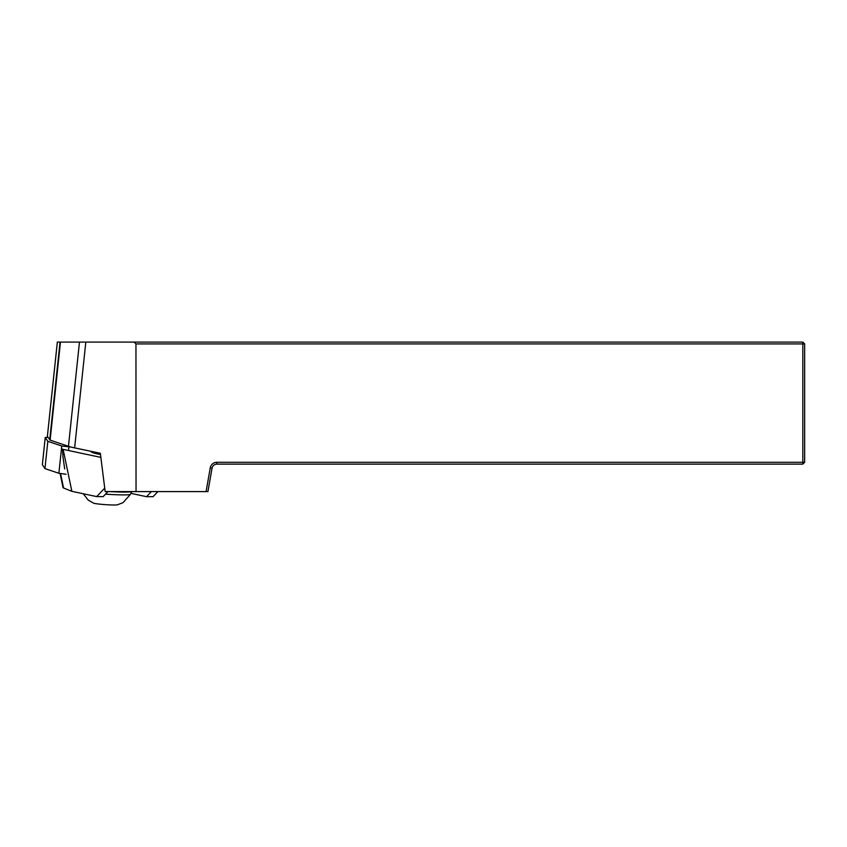 <?xml version="1.0" encoding="UTF-8"?>
<svg xmlns="http://www.w3.org/2000/svg" width="847" height="847" viewBox="0 0 847 847"><rect width="100%" height="100%" fill="white"/><g stroke="black" fill="none" stroke-linecap="round" stroke-linejoin="round"><path stroke-width="1.27" d="M47.379 436.48L57.352 342.103L134.101 342.103L135.954 343.924L136.039 491.588L105.166 491.588L100.338 453.272L74.642 447.883A30.513 3.176 -174 0 1 68.459 446.295L50.121 440.122L47.368 436.438L57.342 342.05M134.101 342.103L802.818 342.103L802.818 343.924L135.954 343.924M206.075 491.588L210.257 467.851A6.712 6.712 0 0 1 216.874 462.303L802.818 462.303L802.818 464.135L216.874 464.135A4.881 4.881 0 0 0 212.057 468.169L207.928 491.588L136.039 491.588M802.818 462.303L802.818 343.924L804.65 343.924L804.65 462.303L802.818 462.303M804.65 343.924L802.818 342.103M802.818 464.135L804.65 462.303M91.974 452.351A21.355 2.223 -174 0 1 94.133 452.065A18.306 1.906 6 0 0 92.249 452.478M100.857 457.38L63.133 449.386L71.857 491.334L96.685 496.596L103.186 496.607L107.95 491.588M104.732 488.137L96.685 496.596M130.914 493.367A30.513 3.176 -174 0 1 131.285 493.441L146.563 496.681L153.063 496.691L157.913 491.588M64.7 468.942L62.964 456.84L62.477 449.122L63.133 449.386M100.497 454.5A21.355 2.223 -174 0 1 91.232 451.663A21.355 2.223 -174 0 1 91.434 451.398M60.126 473.589L63.038 487.639A9.148 0.953 6 0 0 63.557 487.988L71.857 491.334M146.563 496.681L151.401 491.588M60.582 473.674L63.557 487.988M83.228 493.748L88.257 500.132L93.71 503.203A12.207 0.815 3.9 0 0 103.906 504.526A12.207 0.815 3.9 0 0 116.261 504.95A12.207 0.815 3.9 0 0 117.426 504.823L123.09 502.62L130.512 494.267L131.709 491.588M93.551 452.944L94.133 452.097A14.95 1.006 3.9 0 0 94.133 452.118A14.95 1.006 3.9 0 0 100.348 453.357M47.93 437.296L45.23 437.465L47.824 441.319L61.757 445.998L70.968 447.025M66.034 474.246L58.867 473.282L44.944 468.592L42.371 464.696M47.824 441.319L44.944 468.592M49.698 439.911L60.042 342.103M50.121 440.122L60.476 342.103M68.459 446.295L79.47 342.103M74.642 447.883L85.822 342.103M210.257 467.851L212.057 468.169M216.874 462.303L216.874 464.135M131.412 492.255L131.285 493.441M105.526 494.15A24.235 1.62 3.9 0 0 127.548 494.807A24.235 1.62 3.9 0 0 130.512 494.267M109.898 491.588A25.294 1.694 3.9 0 0 128.67 492.001A25.294 1.694 3.9 0 0 131.592 491.588M68.914 446.962L68.543 450.53M61.757 445.998L58.867 473.282M45.251 437.507L42.361 464.791M45.23 437.465L42.35 464.738"/></g></svg>
